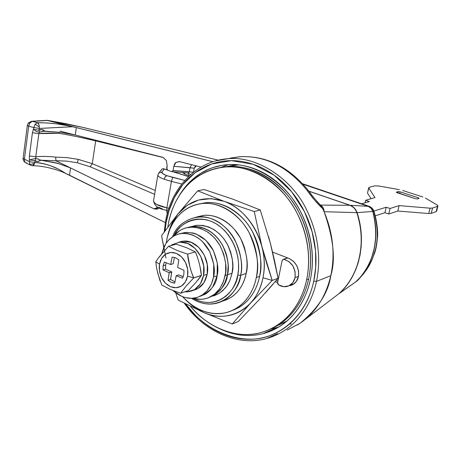 <?xml version="1.0" encoding="UTF-8"?>
<svg xmlns="http://www.w3.org/2000/svg" width="461" height="461" viewBox="0 0 461 461"><rect width="100%" height="100%" fill="white"/><g stroke="black" fill="none" stroke-linecap="round" stroke-linejoin="round"><path stroke-width="0.69" d="M283.913 259.318C292.159 262.142 295.876 268.25 295.057 277.637L298.486 276.335L295.057 277.637C293.888 282.403 291.202 285.347 286.996 286.471C284.155 287.07 281.366 286.546 278.628 284.898L277.614 282.524L282.132 260.609L283.336 259.312L287.797 257.97L282.777 259.56L282.132 260.609L277.614 282.524L277.764 283.872L278.628 284.898L283.728 286.667L288.765 285.889L292.798 282.685L295.057 277.637L295.109 271.696L292.931 265.98L288.943 261.577L283.913 259.318M237.778 275.061C237.15 288.258 218.721 311.832 193.251 298.463L197.953 300.607L202.719 301.961L207.525 302.508L212.325 302.255L216.924 301.189L221.297 299.304L225.377 296.642L228.99 293.282L232.142 289.22L234.263 285.543L236.343 280.53L237.778 275.061L240.59 275.361L237.778 275.061L238.527 269.293L238.562 263.387L237.882 257.359L236.516 251.441L234.482 245.73L231.797 240.279L228.575 235.3L224.859 230.852L220.686 226.979L216.232 223.844L211.53 221.453L206.661 219.839L201.809 219.067L196.98 219.119L192.306 219.983L187.909 221.632L183.801 224.063L180.113 227.169L176.915 230.903L174.022 235.583C179.185 222.605 200.742 211.622 219.828 226.311C238.124 241.322 240.325 264.568 237.778 275.061M191.471 298.336C218.537 315.312 240.239 289.819 240.59 275.361C238.85 285.105 231.929 299.765 215.725 303.471C207.698 305.096 199.613 303.384 191.471 298.336M196.812 216.958L203.071 215.471C216.964 213.437 233.352 224.23 240.521 238.285C246.86 252.893 248.744 264.602 246.174 273.419L240.59 275.361L246.174 273.419C244.451 282.852 237.98 296.792 222.675 301.045M308.611 279.089C305.136 295.755 294.55 318.459 270.33 329.114C294.55 318.459 305.136 295.755 308.611 279.089C310.933 268.216 311.267 256.961 309.596 245.321C307.902 233.687 304.341 222.68 298.924 212.302C293.484 201.941 286.679 193.084 278.513 185.725C270.342 178.401 261.525 173.129 252.069 169.907C242.624 166.715 233.312 165.724 224.127 166.945L220.104 167.614L224.127 166.945C233.312 165.724 242.624 166.715 252.069 169.907C261.525 173.129 270.342 178.401 278.513 185.725C286.679 193.084 293.484 201.941 298.924 212.302C304.341 222.68 307.902 233.687 309.596 245.321C311.267 256.961 310.933 268.216 308.611 279.089L306.623 279.867C302.969 298.198 289.813 324.619 260.315 332.727C237.536 339.377 207.836 327.915 190.508 306.369L195.343 311.659C202.592 319.012 210.648 324.688 219.511 328.687C228.385 332.686 237.455 334.634 246.733 334.536C256.016 334.421 264.798 332.151 273.079 327.725C281.354 323.276 288.43 316.92 294.302 308.645C300.163 300.347 304.272 290.753 306.623 279.867L308.611 279.089C311.976 263.364 312.339 238.735 298.745 211.962C285.388 185.097 254.334 163.845 227.123 166.628C254.334 163.845 285.388 185.097 298.745 211.962C312.339 238.735 311.976 263.364 308.611 279.089C306.254 289.94 302.157 299.506 296.302 307.787C302.157 299.506 306.254 289.94 308.611 279.089M275.252 326.745L287.111 320.891M275.108 326.82C283.377 322.377 290.442 316.033 296.302 307.787C290.442 316.033 283.377 322.377 275.108 326.82L270.186 329.183M272.578 252.081L289.053 258.46C296.198 262.176 299.322 268.227 298.428 276.617L298.578 271.126L296.844 265.738L293.496 261.283L289.053 258.46L272.584 252.092M294.158 283.757L291.917 284.529M220.208 167.597L227.123 166.628L220.208 167.597M238.544 164.905L225.59 166.773M172.633 236.683C176.01 226.737 184.216 220.145 197.25 216.9C211.196 214.866 227.671 225.763 234.88 239.939C241.259 254.668 243.16 266.475 240.59 275.361C243.46 264.13 240.59 238.118 219.897 222.968C198.339 208.533 176.891 223.038 172.633 236.683M287.088 320.914L283.117 323.247M225.527 166.778L232.672 165.372L238.493 164.9M292.055 284.495L294.164 283.757M174.932 281.959L170.582 279.447L171.711 271.909L165.528 269.138L162.992 269.91L163.131 265.743L165.66 264.983L165.528 269.138L171.711 271.909L169.193 272.693L162.992 269.91L163.131 265.743L164.358 262.038L170.674 264.528L172.126 257.059L175.589 257.791L178.833 259.848L177.629 267.461L184.002 270.313L183.847 274.531L182.579 278.265L176.171 275.707L174.707 283.129L171.262 282.339L168.063 280.259L169.233 272.745L162.992 269.91L165.528 269.138L165.66 264.983L163.131 265.743L164.358 262.038L170.674 264.528L172.126 257.059L175.589 257.791L178.833 259.848L177.629 267.461L184.002 270.313L183.847 274.531L182.579 278.265L176.171 275.707L174.707 283.129L173.734 283.048L170.777 282.115L168.063 280.259L169.193 272.693L171.769 272.03L169.25 272.814L171.769 272.03L170.582 279.447L168.063 280.259L170.582 279.447L174.938 281.942M193.343 290.297C200.621 288.43 205.231 283.094 207.179 274.301L203.566 275.494C201.255 285.445 195.85 290.903 187.339 291.871M159.166 256.921L168.495 246.301L176.292 244.157L186.624 247.747L195.303 251.885L187.615 254.144L177.093 250.456L168.495 246.301L158.175 258.229L155.806 261.819L159.5 264.199L160.474 260.667L162.105 257.595L164.3 255.135L166.963 253.412L169.965 252.519L173.152 252.507L176.367 253.383L179.444 255.106L182.228 257.595L184.573 260.724L186.359 264.332L187.494 268.239L187.915 272.238L187.598 276.127L186.567 279.7L184.878 282.783L182.614 285.215L179.899 286.875L176.874 287.687L173.688 287.624L170.501 286.679L167.476 284.915L164.75 282.42L162.468 279.32L160.733 275.77L159.633 271.944L159.212 268.02L159.5 264.199L155.801 261.825L156.544 267.795L157.875 273.684L161.771 285.019L170.23 289.41L180.603 293.254L186.244 285.929L193.753 277.908L187.598 276.127L193.753 277.902L201.388 275.39L193.753 277.908L201.267 275.586M200.483 276.75L197.85 280.161M188.307 290.591L180.597 293.254L170.23 289.41L161.771 285.019M200.005 266.591L201.388 275.39L193.753 277.902L191.505 272.238L189.794 266.308L187.615 254.144L195.308 251.885L196.824 255.48M201.388 275.39L193.753 277.902L186.244 285.929L180.603 293.254L188.284 290.614L195.671 282.749L201.388 275.396C201.227 272.359 200.506 268.348 199.215 263.352C197.925 258.367 196.622 254.547 195.308 251.885L187.615 254.144L195.303 251.885L186.624 247.747L176.292 244.157L168.495 246.301L177.093 250.456L187.615 254.144C187.76 257.186 188.486 261.243 189.794 266.308C191.102 271.356 192.421 275.223 193.753 277.902L201.388 275.39M159.5 264.199L159.46 270.964L161.529 277.591L165.395 283.106L170.501 286.679L176.085 287.756L181.306 286.148L185.357 282.069L187.598 276.127L187.667 269.236L185.547 262.476L181.571 256.904L176.367 253.383L170.749 252.432L165.585 254.172L161.638 258.31L159.5 264.199M178.62 242.227L183.322 241.103L191.275 242.377L198.662 247.28L204.304 255.094L207.306 264.602L207.179 274.301L203.958 282.662L198.178 288.384L193.332 290.303M180.522 242.065C193.908 241.086 206.972 259.785 203.566 275.494L207.179 274.301C210.585 258.667 197.567 240.072 184.21 241.057M184.769 291.825L187.126 291.882L194.554 289.635L200.339 283.89L203.566 275.494L203.687 265.749L200.673 256.189L195.009 248.335L187.604 243.396L179.629 242.117L172.31 244.618L170.91 245.638M160.059 280.956L157.138 270.636M174.442 257.394L173.232 263.721L170.674 264.528L173.232 263.721L174.442 257.394M166.237 262.787L165.66 264.983L166.237 262.787M178.678 274.912L176.171 275.707L178.735 274.9L176.223 275.695L178.735 274.9L183.265 276.727L178.678 274.912M228.149 164.623L220.715 167.493M178.77 196.386L182.856 190.111L187.84 184.037L193.781 178.372L200.725 173.342L208.654 169.21L212.965 167.562L222.214 165.274L227.106 164.692C254.933 161.903 286.65 183.668 300.278 211.138C314.154 238.516 313.774 263.686 310.322 279.764C312.714 268.636 313.054 257.111 311.342 245.2C309.608 233.283 305.96 222.012 300.411 211.386C294.838 200.783 287.871 191.718 279.504 184.193C271.131 176.701 262.107 171.313 252.432 168.029C242.763 164.773 233.237 163.776 223.844 165.038C214.474 166.312 205.94 169.625 198.23 174.978C190.537 180.337 184.181 187.252 179.156 195.729L178.764 196.392M287.191 330.059L300.134 323.207C318.09 308.53 328.313 292.683 330.808 275.661L316.471 281.412C312.449 301.24 298.227 329.598 266.562 338.57C298.227 329.598 312.449 301.24 316.471 281.412L313.762 281.124C309.884 299.517 297.771 324.262 270.797 335.285C243.811 346.643 205.387 332.179 185.737 303.989M165.061 230.777L166.104 222.767L165.401 222.202L166.104 222.767C167.942 212.014 171.475 202.212 176.69 193.366C181.916 184.521 188.537 177.289 196.553 171.671C204.592 166.064 213.501 162.577 223.28 161.217C233.087 159.875 243.045 160.895 253.152 164.272C263.277 167.683 272.728 173.296 281.492 181.121C290.257 188.981 297.558 198.455 303.401 209.553C309.216 220.675 313.036 232.471 314.851 244.947C316.638 257.417 316.275 269.478 313.762 281.124C311.227 292.747 306.813 302.981 300.52 311.82C294.222 320.631 286.644 327.391 277.787 332.104C268.93 336.789 259.549 339.175 249.643 339.261C239.749 339.336 230.085 337.233 220.64 332.957C211.213 328.676 202.644 322.625 194.945 314.8L185.714 303.978M219.28 328.589L221.297 329.529C230.356 333.608 239.616 335.596 249.09 335.504C258.569 335.395 267.541 333.084 276.001 328.578C284.466 324.048 291.698 317.566 297.708 309.129C303.707 300.664 307.908 290.874 310.322 279.764C306.577 298.44 293.167 325.305 263.15 333.626C249.055 337.279 234.447 335.608 219.321 328.607M166.104 222.767L169.037 210.614L174.344 197.631L182.792 184.561L195.089 172.725L211.501 164.03L231.439 160.659L253.152 164.272L274.076 175.145L291.68 191.793L304.45 211.605L312.155 231.918L315.537 250.813L315.71 267.299L313.762 281.124L316.471 281.412C320.176 264.309 320.614 237.542 305.92 208.401C291.485 179.173 257.832 155.91 228.183 158.693L215.702 160.866L228.183 158.693C257.832 155.91 291.485 179.173 305.92 208.401C320.614 237.542 320.176 264.309 316.471 281.412L330.808 275.661C335.735 259.641 333.493 238.331 324.083 211.72L322.665 208.597L314.667 200.183L307.112 190.399C287.871 166.876 265.617 155.628 240.348 156.648L230.143 158.146M305.182 319.433L338.622 293.922C348.833 284.817 355.702 272.86 359.228 258.051C362.513 243.114 361.712 227.976 356.826 212.636L324.083 211.72C333.015 232.972 335.256 254.288 330.808 275.661C325.806 296.717 315.578 312.57 300.134 323.207L297.08 325.097M323.144 207.79L324.083 211.72L356.826 212.636C355.529 209 353.212 206.551 349.887 205.283L308.899 191.252L349.887 205.283L320.62 205.093M349.962 205.306L349.916 205.283C353.259 206.551 355.575 208.994 356.872 212.619L356.826 212.636C355.529 209 353.212 206.551 349.887 205.283L326.618 205.151M337.878 294.498L338.622 293.922C348.833 284.817 355.702 272.86 359.228 258.051C362.513 243.114 361.712 227.976 356.826 212.636M270.791 328.923L278.634 327.08M276.081 327.829L278.559 327.126M320.965 205.52C323.028 206.868 324.066 208.937 324.083 211.72L322.665 208.597L319.801 204.315M321.934 207.093L319.957 204.459M289.335 324.187L291.243 323.893M308.346 190.526L307.112 190.399C312.016 197.429 317.203 203.497 322.665 208.597M227.867 158.722L240.348 156.648C265.617 155.628 287.871 166.876 307.112 190.399L308.328 190.497C313.613 197.573 317.548 202.281 320.141 204.615M26.859 162.929L25.73 162.802L23.793 161.143L24.79 162.013L24.398 159.131L23.085 158.123L23.05 158.647L27.355 125.254L28.691 126.205L29.89 122.908L28.346 122.96L27.355 125.277L28.207 123.133L29.89 122.908L32.31 121.376L31.354 121.324L47.31 120.419L76.336 127.599L75.276 135.01L163.108 157.431L166.398 160.566L167.136 165.574L166.882 169.429M57.343 168.668L50.952 165.902C44.682 163.678 39.283 162.549 34.754 162.514L29.383 161.621L29.942 164.594L34.558 163.442M69.196 126.879L72.608 126.74L76.336 127.599L212.867 161.73L76.336 127.599L75.276 135.01L60.99 132.405L44.832 131.149L41.968 129.616L39.058 130.233L39.294 128.452L33.872 127.541L35.094 124.216L37.497 122.689L35.094 124.216L39.346 127.057L38.845 124.424L37.497 122.689L32.31 121.376L47.8 120.425L65.514 123.611L82.484 127.305L218.301 160.192L82.582 127.317L46.832 120.333L70.424 126.193L56.668 123.836L46.964 122.96L37.497 122.689L32.31 121.376L29.89 122.908L28.691 126.205L24.398 159.131L29.383 161.621L29.377 155.968L32.431 132.733L33.872 127.541L28.691 126.205L27.355 125.277M23.2 159.633L23.09 159.166M92.275 163.672L90.154 166.767L77.223 162.745L78.353 159.397L92.275 163.672L78.353 159.397L77.223 162.745L90.154 166.767L154.631 194.329L90.154 166.767L92.275 163.672L155.276 190.468L92.275 163.672L95.675 140.864L92.275 163.672M196.357 165.902L195.308 166.34L194.225 168.207L190.018 167.706L191.574 164.681L190.018 167.706L189.304 171.792L188.543 172.921L188.053 172.944L188.543 172.921L190.428 174.782L188.543 172.921L189.304 171.792L193.43 172.264L173.094 170.484L173.803 166.3L175.918 162.462L179.669 161.644L201.013 167.089L179.341 161.575L175.918 162.462C175.324 162.566 174.621 163.845 173.803 166.3L190.018 167.706L189.304 171.792L173.094 170.484L171.803 171.665M159.062 207.923L158.279 208.603L154.441 209.035L158.111 207.444L154.072 208.868L157.783 207.266L154.072 208.868L70.562 167.948L69.519 175.209L165.332 222.617L65.946 173.613C56.334 167.049 45.939 163.35 34.754 162.514L34.99 160.762L37.71 161.454L40.914 160.215L56.732 162.992L70.562 167.948L69.519 175.209L65.946 173.613C59.55 170.115 43.409 165.562 32.702 165.73M357.085 212.654L354.376 208.061L350.118 205.278L308.818 191.142L350.118 205.278C353.454 206.54 355.777 208.994 357.079 212.648C367.117 242.457 359.136 276.387 338.927 293.686C343.929 289.272 348.182 284.022 351.703 277.937L355.708 269.777L358.266 262.493L360.099 254.789L361.165 246.848L361.441 238.729L360.738 228.84L359.298 220.686L357.079 212.648L372.834 211.438L357.079 212.648M163.108 157.431L166.398 160.566L167.136 165.574L166.698 168.179L167.706 170.218L171.636 171.636L172.564 171.44L173.094 170.484L173.803 166.3L194.225 168.207L193.522 172.189L194.225 168.207L196.386 165.908M167.262 213.702L166.415 210.181L167.262 213.702M338.368 294.135L355.61 281.971M154.072 208.868L56.012 160.808L55.62 157.115C47.892 156.302 41.271 156.198 35.762 156.803C41.559 156.204 48.175 156.308 55.62 157.115L56.012 160.808L40.914 160.215L35.877 158.359L35.762 156.803L38.857 133.604C44.377 133.091 51.044 132.993 58.87 133.304L59.129 132.192L58.87 133.304L38.857 133.604L39.364 132.244L36.338 131.483L33.641 129.322L39.058 130.233L39.294 128.452L63.14 127.178M368.189 206.338L350.118 205.278L368.189 206.338L303.108 184.256L368.189 206.338L371.088 208.268L372.84 211.443L373.56 214.186L375.582 226.645L375.778 236.389L374.516 247.229L371.722 257.555L368.08 265.905L362.674 274.497L356.958 281.003C365.296 272.751 370.967 262.378 373.957 249.879C376.787 237.3 376.412 224.484 372.834 211.438M47.639 120.39L212.947 161.702L47.569 120.379M356.958 281.003L338.927 293.686M30.657 165.28L29.775 164.519L29.383 161.621L34.754 162.514L34.99 160.762L29.613 159.869L35.877 158.359L35.762 156.803L38.857 133.604L39.364 132.244L44.688 131.126M78.093 136.877L95.675 140.864L95.692 140.213L95.675 140.864C84.49 138.075 72.221 135.551 58.87 133.304M55.62 157.115L67.093 157.639L78.353 159.397L67.093 157.639L55.62 157.115M182.585 172.512L184.723 174.16L184.769 172.685L184.723 174.16L188.699 175.537L188.094 172.95L188.699 175.537L189.408 175.704L184.723 174.16L182.562 172.512M163.609 157.645L95.675 140.864L163.609 157.645M43.38 131.195L60.99 132.405L75.276 135.01L93.543 139.666L60.086 131.131L162.721 157.316M167.706 170.218L171.636 171.636M55.879 160.699L66.643 161.114L77.223 162.745L66.643 161.114L55.879 160.699M159.057 207.923L158.526 208.418M158.279 208.603L157.241 209.127L154.441 209.035M70.562 167.948L88.08 176.523L56.012 160.808L40.914 160.215L58.899 163.586M37.946 120.713L38.666 120.782L37.946 120.713M23.085 158.123L24.398 159.131L28.691 126.205L33.872 127.541L32.431 132.733L29.377 155.968L29.383 161.621L24.398 159.131L24.79 162.013L25.683 162.785M23.793 161.137L23.05 158.642M35.762 156.803L29.377 155.968L35.762 156.803M38.857 133.604L32.431 132.733L38.857 133.604M27.36 125.213L28.346 122.96L31.63 121.301L46.976 120.333M39.346 127.057L39.294 128.452L72.608 126.74C62.996 124.228 51.292 122.88 37.497 122.689C38.534 123.214 39.15 124.672 39.346 127.057L35.094 124.216L33.872 127.541L39.294 128.452M34.754 162.514L34.454 163.764L29.775 164.519L30.708 165.303L32.512 165.73L33.388 165.453L34.454 163.764L32.61 165.735M44.152 131.097L44.832 131.149C42.942 129.397 41.017 129.092 39.058 130.233L39.364 132.244L42.706 131.339M39.058 130.233L33.641 129.322L36.338 131.483L39.364 132.244L39.058 130.233M35.895 158.365L34.99 160.762L35.877 158.359L29.613 159.869L34.99 160.762C36.644 161.88 38.615 161.696 40.914 160.215L39.957 159.783M38.465 159.08L38.004 158.907M436.187 211.628L431.237 213.391L432.545 208.044L430.038 208.176L428.736 213.529L397.814 211.04L388.767 214.013L384.935 212.711L375.312 215.829L384.935 212.711L386.209 207.208L384.935 212.711L388.767 214.013L390.052 208.505L388.767 214.013L397.814 211.04L399.093 205.618L397.814 211.04L428.736 213.529L431.237 213.391L432.545 208.044L437.483 206.338L436.187 211.628L431.237 213.391L428.736 213.529L430.038 208.176L399.093 205.618L430.038 208.176L432.545 208.044L437.483 206.338L436.187 211.628M436.936 204.863L437.95 205.888L437.483 206.338L437.921 205.739L436.936 204.863L425.388 198.069L436.936 204.863M422.858 197.003L402.689 190.474L422.858 197.003M399.37 189.655L379.005 186.019L399.37 189.655M374.689 185.846L379.005 186.019L374.689 185.846L369.301 187.299L374.689 185.846M367.55 192.854L368.696 187.771L369.301 187.299L368.783 188.048L374.954 197.579L365.631 200.287L365.06 202.828L365.631 200.287L369.382 201.549L361.747 203.802L369.382 201.549L365.631 200.287L374.954 197.579L368.783 188.048L367.55 192.854M371.065 198.708L367.613 193.245L371.065 198.708M373.888 211.086L386.209 207.208L390.052 208.505L399.093 205.618L390.052 208.505L386.209 207.208L373.888 211.086M418.127 198.685L418.346 197.769L419.078 198.38L418.346 197.769L400.125 191.851L399.722 193.585L400.125 191.851L398.241 191.609L396.425 192.133L397.111 192.733L415.407 198.697L417.314 198.939L419.078 198.38L417.314 198.939L415.407 198.697L396.293 192.249L398.241 191.609L400.125 191.851L418.346 197.769L418.127 198.685M397.912 192.998L398.241 191.609L397.912 192.998M157.875 174.938L157.852 175.053C157.835 176.258 159.95 177.658 164.191 179.26L165.234 176.805L166.905 175.681C163.073 174.235 161.408 173.054 161.909 172.137L158.947 172.921L158.388 173.63L158.97 172.898L161.909 172.137L162.768 173.711L166.905 175.681L184.769 180.435L172.668 177.381L171.406 181.369L164.191 179.26C159.915 177.641 157.8 176.235 157.858 175.024M161.096 170.714L161.166 170.397M153.553 200.794C154.412 206.061 158.849 209.219 166.853 210.262L166.87 207.859L168.91 208.222L166.87 207.859C158.267 206.038 153.83 203.653 153.565 200.696L154.118 202.414L156.492 204.384L166.87 207.859L171.406 181.369L181.795 183.997L171.406 181.369L166.87 207.859L166.882 210.268L168.179 210.498M158.78 207.329L162.387 208.931M188.445 176.615L172.956 171.751L188.445 176.615M163.286 168.686L167.291 169.976L164.295 169.037L161.909 172.137L164.295 169.037L162.393 168.824L161.408 169.786M171.406 181.369L172.668 177.381L166.905 175.681L165.021 177.105L164.191 179.26L171.406 181.369M226.069 299.944L225.423 299.834L226.04 299.955M256.293 277.539C254.046 289.785 245.338 307.983 225.187 312.829C209.634 315.618 195.458 310.241 182.654 296.711L184.677 298.866C189.488 303.73 194.796 307.458 200.61 310.04C206.436 312.621 212.342 313.832 218.347 313.676C224.346 313.503 229.987 311.93 235.254 308.951C240.521 305.954 244.993 301.742 248.663 296.308C252.328 290.862 254.87 284.604 256.293 277.539L259.572 276.358L256.293 277.539C257.705 270.463 257.855 263.145 256.754 255.596C255.636 248.047 253.348 240.884 249.891 234.107C246.428 227.342 242.094 221.516 236.885 216.63C231.676 211.76 226.034 208.199 219.955 205.946C213.887 203.71 207.871 202.915 201.901 203.555C195.948 204.211 190.491 206.205 185.529 209.542C180.579 212.884 176.471 217.281 173.203 222.732C169.942 228.183 167.729 234.274 166.565 241.011C168.467 228.322 177.831 206.885 201.872 203.56C219.54 201.192 240.239 215.033 249.263 232.903C257.238 251.464 259.578 266.343 256.293 277.539M166.26 242.964L166.565 241.011L166.26 242.964M232.304 310.46C249.92 304.156 257.376 287.825 259.572 276.358C262.856 265.213 260.523 250.409 252.582 231.946C243.592 214.169 222.957 200.402 205.329 202.765L199.469 203.9M167.476 236.706C169.331 227.947 172.812 220.358 177.917 213.939L187.287 205.272L198.605 200.022L211.15 198.639L224.081 201.319C250.461 210.107 269.794 247.396 262.96 277.735L272.221 280.449L266.729 263.536L261.871 246.381L254.247 211.536L224.081 201.319L197.729 190.819L177.917 213.939C190.139 199.665 205.531 195.458 224.081 201.319C230.581 203.704 236.62 207.496 242.204 212.682C247.782 217.892 252.426 224.104 256.137 231.33C259.837 238.562 262.286 246.22 263.479 254.288C264.654 262.361 264.481 270.175 262.96 277.735C257.267 308.565 228.126 324.181 203.347 312.351L232.252 323.991L250.548 303.119L272.221 280.449L262.96 277.735C261.427 285.284 258.696 291.963 254.76 297.777C250.819 303.574 246.024 308.063 240.383 311.25C234.735 314.419 228.702 316.085 222.283 316.252C215.869 316.407 209.559 315.111 203.347 312.351C197.504 309.74 192.128 306.052 187.218 301.292M167.493 236.626L171.048 225.389L177.917 213.939L197.729 190.819L204.021 189.5L197.729 190.819L224.081 201.319L254.247 211.536L260.252 209.986L270.48 243.673L260.252 209.986L233.012 199.238L204.021 189.5L233.012 199.238L260.252 209.986L254.247 211.541L261.871 246.381L272.221 280.449L250.548 303.119L232.252 323.991L203.347 312.351L178.177 300.059L175.693 292.775L178.177 300.059L203.347 312.351L191.643 305.194L187.189 301.264M165.977 258.12L161.581 235.652L177.917 213.939L161.581 235.652L163.736 247.465M273.217 283.959L265.478 292.77M259.163 299.725L238.268 321.501L259.163 299.725L278.081 278.271L270.48 243.673L274.583 260.84L278.081 278.271L272.221 280.449L278.081 278.271M222.64 301.062L229.832 298.106C233.94 295.726 237.421 292.395 240.273 288.125L242.498 284.304L244.67 279.101L245.932 274.595L246.871 268.636L247.084 263.761L246.681 257.549L244.52 247.678L242.261 241.8L239.974 237.294L234.355 229.296L230.172 225.026L226.564 222.116L222.79 219.707L217.828 217.39C213.08 215.604 208.36 214.941 203.676 215.408L196.772 216.964M232.217 310.501L238.573 307.643C243.829 304.658 248.289 300.457 251.954 295.046C255.607 289.623 258.148 283.394 259.572 276.358C260.984 269.316 261.139 262.038 260.039 254.524C258.926 247.01 256.65 239.881 253.21 233.139C249.758 226.414 245.436 220.617 240.244 215.76C235.052 210.913 229.422 207.375 223.366 205.133C217.31 202.909 211.311 202.12 205.358 202.765L199.383 203.912M258.512 300.428L259.733 299.103M270.745 244.71L270.163 242.474M227.371 299.385L226.818 299.31L227.359 299.391M232.252 323.991L238.268 321.501L232.252 323.991M167.867 226.945L168.179 225.02C171.031 205.566 185.956 171.371 224.962 167.026C252.213 164.243 283.331 185.57 296.723 212.527C310.351 239.392 309.994 264.095 306.623 279.867C308.951 268.959 309.279 257.67 307.602 245.995C305.902 234.321 302.33 223.28 296.901 212.861C291.45 202.471 284.627 193.58 276.444 186.198C268.256 178.845 259.422 173.555 249.948 170.322C240.486 167.118 231.157 166.121 221.96 167.343C212.78 168.576 204.419 171.815 196.864 177.059C189.327 182.302 183.092 189.079 178.165 197.383C173.25 205.687 169.919 214.901 168.179 225.02L167.867 226.945M290.401 285.123L292.585 284.777M298.428 276.617C297.403 281.314 294.602 284.339 290.032 285.693L292.868 284.621L296.417 281.36L298.428 276.617M271.794 248.848L268.55 236.545L271.788 248.836M277.891 281.175L276.191 280.49L277.891 281.175M275.182 281.677L277.591 282.651L275.182 281.677M290.032 285.693L292.574 284.783M173.618 236.072C177.18 231.399 182.383 228.443 189.229 227.198C202.344 226.772 212.717 233.105 220.352 246.203C225.66 258.419 227.261 268.216 225.164 275.58L227.48 274.791L227.809 272.82L228.183 265.767L227.544 259.555L226.368 254.46L224.622 249.545L221.804 243.95L218.958 239.749L215.685 236.003L212.048 232.776L208.188 230.183L204.108 228.235L199.924 226.968L195.758 226.42L192.433 226.495L187.546 227.475L192.433 226.495L195.758 226.42L203.266 227.924L210.533 231.658L214.261 234.637L217.701 238.199L220.715 242.215L223.303 246.693L226.651 255.463L227.711 260.598L228.183 265.767L227.48 274.791C229.578 267.449 227.976 257.687 222.686 245.511C215.074 232.459 204.719 226.149 191.62 226.587L187.61 227.463L191.62 226.587C204.719 226.149 215.074 232.459 222.686 245.511C227.976 257.687 229.578 267.449 227.48 274.791C226.674 284.23 220.548 291.807 209.104 297.506C220.548 291.807 226.674 284.23 227.48 274.791L232.067 273.229L227.48 274.791L225.953 280.397L223.159 286.223L219.983 290.499L215.535 294.4L209.046 297.535L215.535 294.4L221.107 289.168L224.887 282.991L227.48 274.791L225.164 275.58L222.819 283.233L219.448 289.128L216.232 292.787L212.158 295.922L207.254 298.204L202.915 299.183L197.855 299.281L192.629 298.279M212.527 296.158L215.108 295.357L219.741 293L225.199 288.137L227.855 284.425L229.814 280.611L232.067 273.229C234.159 265.934 232.575 256.235 227.308 244.14C219.73 231.18 209.415 224.922 196.357 225.366L191.182 226.645M191.154 226.651L197.17 225.279L202.973 225.435L208.804 226.996L214.434 229.878L219.632 234.015L224.196 239.219L227.924 245.315L230.673 252.04L232.309 259.128L232.788 266.291L232.067 273.229L229.855 280.536L226.766 286.102L222.778 290.649L218.739 293.622L212.498 296.175M173.607 236.078L179.358 230.863L182.222 229.244L186.014 227.838L193.372 227.037L200.892 228.547L208.17 232.304L214.699 238.107L219.983 245.534L223.741 254.178L225.654 263.427L225.619 272.607L223.637 281.204L219.851 288.569L214.561 294.245L208.072 297.921L204.154 298.999L200.875 299.35L192.617 298.284M213.558 276.969L211.466 283.861L209.622 287.422L207.104 290.862L201.906 295.288L197.504 297.322L195.049 297.956C187.408 299.264 180.13 296.832 173.209 290.672L181.588 296.273L185.259 297.57L191.926 298.319L197.665 297.276L202.932 294.619L206.897 291.104L210.908 285.094L212.481 281.204L213.558 276.969L217.114 275.77L213.558 276.969L213.737 264.193L209.778 251.671L202.333 241.397L197.66 237.628L192.606 234.989L187.368 233.543L182.902 233.318L177.86 234.205L173.232 236.303L169.135 239.513L165.77 243.696L161.702 253.763L164.007 246.883L165.995 243.356L168.68 239.991L174.154 235.773L178.753 233.958L181.288 233.468C193.021 233.053 202.321 238.74 209.19 250.53C213.962 261.531 215.42 270.342 213.558 276.969M199.82 296.411C210.648 291.473 216.411 284.593 217.114 275.77C218.981 269.178 217.529 260.407 212.775 249.464C205.934 237.738 196.657 232.085 184.953 232.5L180.579 233.566M199.792 296.423L205.249 294.153L207.116 292.908L209.945 290.413L212.855 286.702L217.114 275.77L217.304 263.058L213.362 250.6L205.94 240.383L196.242 234.009L193.251 233.036L186.561 232.356L180.545 233.571M355.546 282.017L361.101 276.491L366.829 268.193L370.788 260.021L373.641 251.193L375.346 241.846L375.842 232.2L375.121 222.421L372.822 211.374L371.088 208.245L368.224 206.349L303.108 184.256L368.224 206.349L369.031 206.309L302.704 183.812L369.031 206.309L368.224 206.349C370.494 207.22 372.027 208.891 372.822 211.374C379.536 239.443 374.234 262.666 356.918 281.043L363.493 273.92L368.489 266.66L372.574 258.471L375.75 248.537L377.184 239.466L377.323 229.981L376.672 223.683L375.335 216.952L373.698 211.345L372.822 211.374L373.698 211.345C372.811 208.724 371.255 207.047 369.031 206.309L369.342 206.378L369.031 206.309C371.393 207.202 372.949 208.879 373.698 211.345C381.535 238.009 376.303 260.897 358.007 280.023L355.604 281.976M373.836 210.936L373.698 211.345L373.468 210.055L372.056 208.095L369.653 206.499L302.664 183.766M227.146 166.623L235.646 165.061M197.25 216.9L203.071 215.471M287.526 257.866L283.377 259.301M178.764 242.209L182.452 241.195M184.302 303.257C203.843 331.263 237.098 346.689 266.562 338.57L277.562 333.534M308.334 190.502C288.961 166.721 266.124 155.449 239.824 156.682L228.183 158.693C196.115 160.78 170.922 187.996 165.407 222.196L164.225 231.935M308.893 191.24L349.916 205.283M356.872 212.619C366.241 240.509 360.058 272.215 342.39 290.297M276.185 327.783L263.15 333.626M350.625 285.474L355.633 281.959M171.947 171.671L188.042 172.944M157.887 208.85L157.241 209.127M46.982 120.333L82.577 127.317L218.324 160.186M25.459 162.67L23.943 161.356M30.432 165.165L25.724 162.802M436.653 211.173L437.91 206.044M367.521 192.963L368.691 187.794M153.559 200.708L157.852 175.065L158.947 172.921M158.97 172.898L161.92 169.124M163.862 168.824L167.17 169.861M173.29 171.78L188.509 176.557M201.872 203.56L205.329 202.765M224.985 167.02L227.123 166.628M189.229 227.198L196.357 225.366M181.294 233.462L184.953 232.5M362.865 274.71C369.474 265.911 369.002 265.738 371.41 261.249L374.707 252.824C376.02 249.315 376.983 243.558 377.599 235.554C377.934 232.079 376.908 220.162 373.854 210.982"/></g></svg>

